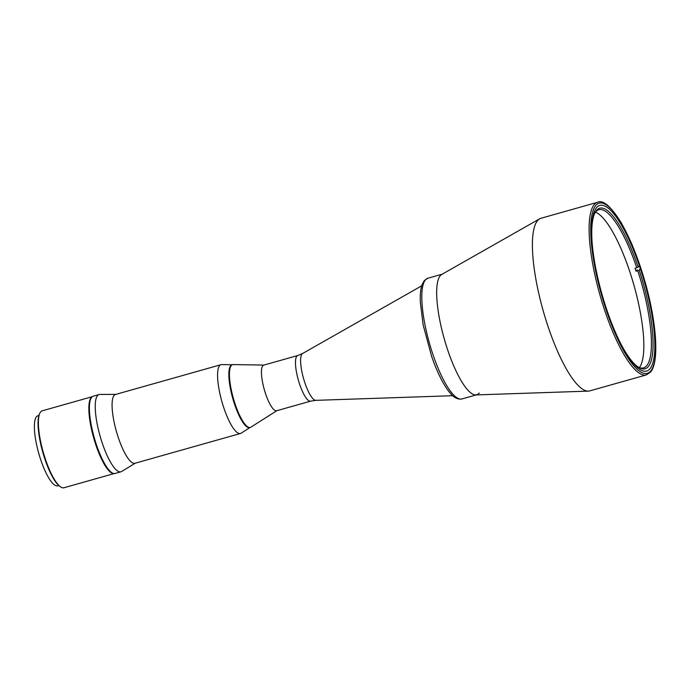 <?xml version="1.0" encoding="UTF-8"?>
<svg xmlns="http://www.w3.org/2000/svg" width="690" height="690" viewBox="0 0 690 690"><rect width="100%" height="100%" fill="white"/><g stroke="black" fill="none" stroke-linecap="round" stroke-linejoin="round"><path stroke-width="1.03" d="M276.604 410.766A23.71 6.089 -105.8 0 1 264.9 391.61A23.71 6.089 -105.8 0 1 262.787 365.778A23.71 6.089 -105.8 0 1 263.718 365.131L297.744 355.523A23.71 6.089 -105.8 0 0 296.812 356.169A23.71 6.089 -105.8 0 0 298.917 382.001A23.71 6.089 -105.8 0 0 310.629 401.157L276.604 410.766M638.06 366.959A82.17 21.088 74.2 0 0 643.554 367.873A82.17 21.088 74.2 0 0 646.78 365.631A82.17 21.088 74.2 0 0 637.75 270.704L636.008 271.196A82.17 21.088 74.2 0 0 635.024 268.263L636.775 267.772A82.17 21.088 74.2 0 0 598.886 209.726A82.17 21.088 74.2 0 0 595.66 211.977A82.17 21.088 74.2 0 0 594.685 213.391M595.487 212.192A82.17 21.088 -105.8 0 1 633.938 285.212A82.17 21.088 -105.8 0 1 639.363 367.554M592.02 241.155A83.421 21.416 -105.8 0 1 595.056 212.624A83.421 21.416 -105.8 0 1 596.436 210.476A83.421 21.416 -105.8 0 1 638.19 267.142L636.775 267.772M637.75 270.704L639.164 270.075A83.421 21.416 -105.8 0 1 638.768 367.416A83.421 21.416 -105.8 0 1 621.25 344.69M639.043 266.099L638.19 267.142M637.103 269.85L636.008 271.196M640.027 269.031L639.164 270.075M479.231 393.059A62.721 16.103 -105.8 0 1 476.773 394.775A62.721 16.103 -105.8 0 1 445.8 344.103A62.721 16.103 -105.8 0 1 440.211 275.767A62.721 16.103 -105.8 0 1 442.678 274.051M596.462 207.768A86.052 22.089 -105.8 0 1 599.843 205.422A86.052 22.089 -105.8 0 1 642.338 274.93A86.052 22.089 -105.8 0 1 649.997 368.702A86.052 22.089 -105.8 0 1 646.616 371.048A86.052 22.089 -105.8 0 1 604.121 301.539A86.052 22.089 -105.8 0 1 596.462 207.768M646.444 374.886L589.743 390.894A89.691 23.029 -105.8 0 1 588.294 391.118A89.691 23.029 -105.8 0 1 544.634 315.735A89.691 23.029 -105.8 0 1 537.467 220.714A89.691 23.029 -105.8 0 1 539.64 218.825A89.691 23.029 -105.8 0 1 540.986 218.264L597.687 202.248A89.691 23.029 -105.8 0 0 594.168 204.697A89.691 23.029 -105.8 0 0 602.146 302.427A89.691 23.029 -105.8 0 0 646.444 374.886L650.541 372.057C659.485 361.879 656.57 322.161 645.021 281.71L632.187 244.907L621.535 223.267C611.219 206.681 603.267 199.669 597.687 202.248M588.294 391.118L475.764 394.93A62.721 16.103 -105.8 0 1 445.223 342.214A62.721 16.103 -105.8 0 1 440.211 275.767A62.721 16.103 -105.8 0 1 441.738 274.447L539.64 218.825M276.828 410.697L250.875 427.188A32.62 8.375 -105.8 0 1 250.289 427.455A32.62 8.375 -105.8 0 1 235.057 403.831A32.62 8.375 -105.8 0 1 232.556 364.674A32.62 8.375 -105.8 0 1 233.203 364.596L263.942 365.07M250.289 427.455L249.702 427.619A32.62 8.375 -105.8 0 1 234.471 403.995A32.62 8.375 -105.8 0 1 231.978 364.838L232.556 364.674M277.035 410.567A23.71 6.089 -105.8 0 1 265.529 393.593A23.71 6.089 -105.8 0 1 264.184 365.07M232.271 364.777A32.62 8.375 74.2 0 0 230.693 365.735A32.62 8.375 74.2 0 0 233.772 401.83A32.62 8.375 74.2 0 0 249.987 427.515M232.288 364.751L221.706 364.587A35.751 9.177 74.2 0 0 221.007 364.682A35.751 9.177 74.2 0 0 219.601 365.657A35.751 9.177 74.2 0 0 222.784 404.616A35.751 9.177 74.2 0 0 240.439 433.493A35.751 9.177 74.2 0 0 241.086 433.199L250.013 427.533M221.007 364.682L115.506 394.473A35.751 9.177 74.2 0 0 114.1 395.448A35.751 9.177 74.2 0 0 117.283 434.407A35.751 9.177 74.2 0 0 134.938 463.283L240.439 433.493M115.825 394.387L99.809 394.447A40.141 10.307 74.2 0 0 99.075 394.551A40.141 10.307 74.2 0 0 97.497 395.646A40.141 10.307 74.2 0 0 101.068 439.392A40.141 10.307 74.2 0 0 120.897 471.813A40.141 10.307 74.2 0 0 121.569 471.52L135.257 463.197M99.075 394.551L93.236 396.198A40.141 10.307 74.2 0 0 91.666 397.293A40.141 10.307 74.2 0 0 95.237 441.039A40.141 10.307 74.2 0 0 115.058 473.461L120.897 471.813M91.192 397.975A39.83 10.221 74.2 0 0 93.961 437.71A39.83 10.221 74.2 0 0 112.384 473.021M90.502 399.493A39.83 10.221 74.2 0 0 94.073 437.676A39.83 10.221 74.2 0 0 111.004 472.089M92.305 396.672L42.219 410.817A39.968 10.264 74.2 0 0 39.986 412.939A39.968 10.264 74.2 0 0 45.273 458.807A39.968 10.264 74.2 0 0 60.936 487.114A39.968 10.264 74.2 0 0 63.946 487.752L114.195 473.564M92.21 396.75A39.968 10.264 74.2 0 0 95.729 444.558A39.968 10.264 74.2 0 0 114.161 473.556M60.936 487.114L60.228 486.683A39.347 10.1 -105.8 0 1 44.816 458.824A39.347 10.1 -105.8 0 1 39.606 413.672L39.986 412.939M38.907 415.484L37.847 415.785A36.38 9.341 74.2 0 0 40.632 459.454A36.38 9.341 74.2 0 0 57.624 485.803L58.685 485.501M297.744 355.523L302.582 353.504A24.392 6.262 74.2 0 0 301.987 354.013A24.392 6.262 74.2 0 0 303.936 379.854A24.392 6.262 74.2 0 0 315.813 400.347L452.709 395.706M425.351 279.959A62.721 16.103 74.2 0 0 430.931 348.303A62.721 16.103 74.2 0 0 461.912 398.967C455.227 400.036 450.863 394.18 447.422 389.565C441.807 381.527 436.546 370.487 431.638 356.437L423.177 325.076L420.305 302.03C420.029 295.01 420.546 289.403 421.875 285.212L424.195 280.718L427.817 278.251A62.721 16.103 74.2 0 0 425.351 279.959M650.739 370.927A88.441 22.701 -105.8 0 1 605.958 309.301A88.441 22.701 -105.8 0 1 595.72 205.542A88.441 22.701 -105.8 0 1 640.501 267.177A88.441 22.701 -105.8 0 1 650.739 370.927M302.582 353.504L421.685 285.841M315.813 400.347L310.629 401.157M476.281 394.913L461.912 398.967M442.186 274.189L427.817 278.251"/></g></svg>
